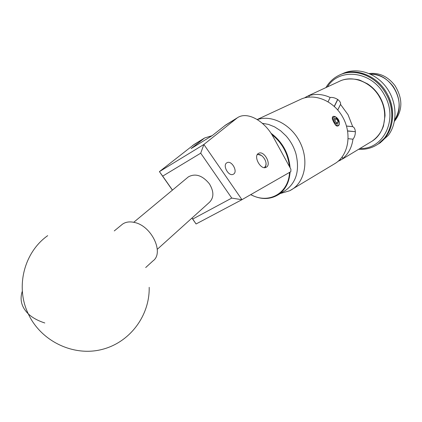 <?xml version="1.0" encoding="UTF-8"?>
<svg xmlns="http://www.w3.org/2000/svg" width="422" height="422" viewBox="0 0 422 422"><rect width="100%" height="100%" fill="white"/><g stroke="black" fill="none" stroke-linecap="round" stroke-linejoin="round"><path stroke-width="0.63" d="M227.047 162.702L226.962 162.75C222.067 165.065 228.692 177.008 233.329 174.228L233.35 174.217C238.298 171.949 231.741 159.98 227.047 162.702M258.633 153.328L258.596 153.35C252.883 155.934 260.738 170.451 266.155 167.307L266.256 167.254C271.947 164.569 264.045 150.121 258.633 153.328M212.071 135.705L204.691 137.947L191.108 148.586L212.292 135.567L225.717 124.97L237.433 117.738C247.271 111.023 264.752 120.882 273.382 137.219L290.916 169.248L290.827 171.659L241.869 199.717L196.077 223.971L191.947 218.079M172.398 190.158L159.416 171.627L194.141 144.456M237.433 117.738L203.873 144.482L241.948 199.669M225.717 124.97L226.102 124.733M196.077 223.971L192.738 219.039L231.757 198.087L200.714 153.186L162.686 176.132L172.466 190.1M162.686 176.132L159.416 171.627L203.873 144.482L200.714 153.186M192.015 218.016L192.738 219.039M241.869 199.717L231.757 198.087M145.69 267.543L152.949 260.923C164.448 252.968 151.625 225.823 134.449 222.457C129.654 221.355 125.656 221.935 122.464 224.198L121.547 224.952M284.428 191.06L285.541 190.396C296.408 182.462 299.868 170.23 295.917 153.703C293.928 147.041 290.642 141.112 286.063 135.916L280.604 130.767L274.548 126.848L268.476 124.406L262.357 123.314M250.816 194.589C268.292 204.485 288.632 193.682 289.524 172.403M289.445 166.563C287.92 153.418 282.038 142.731 271.789 134.497M270.94 133.183C282.402 141.818 288.785 153.344 290.099 167.756M290.099 172.07C289.307 182.441 285.288 190.042 278.04 194.88C269.674 199.785 260.559 199.712 250.7 194.658M264.436 167.634L265.781 165.704C267.537 160.935 261.086 152.632 257.241 154.742M266.024 163.689L265.786 166.11L264.958 167.629M257.52 154.299L261.434 155.465M187.716 177.43L188.402 176.855C195.433 173.104 202.418 175.41 209.359 183.77C214.028 191.482 214.033 197.686 209.375 202.375L157.285 249.307M359.998 148.46C383.408 149.71 398.516 119.252 384.59 95.314C372.22 71.06 339.325 67.109 327.403 86.906M325.942 87.586C329.107 82.142 333.438 78.059 338.935 75.332C354.29 67.356 376.64 75.965 386.294 94.386C396.422 112.284 391.885 135.626 377.289 144.588C371.655 148.175 365.431 149.747 358.616 149.293M387.222 93.895C377.627 75.591 355.451 66.977 340.116 74.794C353.916 68.106 372.942 73.813 383.804 88.541C394.739 103.2 395.451 124.258 385.84 136.865L378.212 144.023C392.792 135.066 397.334 111.756 387.222 93.895M377.11 144.709L378.212 144.023L377.11 144.709M341.298 74.261L342.532 73.702C356.289 66.913 375.322 72.5 386.204 87.159C397.16 101.749 397.888 122.786 388.261 135.383L379.362 143.316M370.537 74.161C391.31 72.821 407.452 103.39 394.686 119.848C401.048 109.303 400.562 98.205 393.241 86.557C387.143 78.476 379.578 74.341 370.537 74.161M369.181 73.549C379.325 72.452 387.934 76.482 394.997 85.64C402.968 98.743 402.778 110.638 394.428 121.314M336.076 123.889L336.371 122.897L335.585 121.388L334.741 119.911L333.681 119.595M333.765 118.951L333.791 120.539L335.253 123.229L337.653 124.105L338.265 121.847L336.629 118.856L334.377 118.118L333.765 118.951M335.4 116.799C331.887 116.978 331.792 119.516 335.115 124.406C337.732 126.389 339.156 125.92 339.388 122.987C339.404 125.255 338.513 126.262 336.714 126.004L335.411 124.954L332.43 119.495C331.903 116.577 332.942 115.675 335.553 116.788L339.056 121.705L339.388 122.987M334.351 106.455L337.779 99.523C339.953 101.201 340.865 102.826 340.512 104.398L348.05 114.726L352.723 126.684C354.232 127.28 355.113 128.947 355.366 131.685L347.617 130.899M347.638 131.042L355.366 131.685M355.371 131.822C355.335 134.84 354.533 137.292 352.971 139.197C351.837 147.315 348.498 153.719 342.949 158.419L340.686 160.054L340.243 159.247M340.158 159.337L340.686 160.054M340.58 160.112L338.106 161.283M339.399 123.235C339.277 120.565 338.112 118.508 335.896 117.058L335.553 116.788M336.777 117.875L335.896 117.058M334.224 164L335.374 163.303C348.451 155.159 352.154 133.938 342.801 117.242C333.612 100.457 313.783 92.566 300.089 99.592L257.204 119.505M340.417 104.645L337.758 109.984M346.483 126.036L352.428 126.616M306.435 97.435L306.145 96.907L308.756 95.615L309.368 97.023M328.073 101.734L330.157 97.471C332.594 97.202 335.1 97.862 337.663 99.444L334.245 106.355M308.677 95.762C315.582 93.536 322.74 94.106 330.157 97.471M352.971 139.197L348.171 138.685M342.152 156.963L342.949 158.419M304.615 97.862L306.045 96.97L306.309 97.456M336.007 123.857L337.653 124.105L338.265 121.847L336.629 118.856L334.377 118.118L333.733 119.431M336.371 122.897L338.265 121.847M334.741 119.911L336.629 118.856M224.604 125.761L236.331 118.529M192.622 145.495L203.568 138.743M44.795 322.972C37.859 320.731 32.352 317.697 28.285 313.868C21.517 307.163 19.539 299.583 22.334 291.122M257.341 119.59C271.826 114.499 291.291 124.585 300.047 142.356C308.946 160.065 305.095 181.26 292.166 189.351L290.347 190.417M370.964 141.845L372.083 141.175C384.806 133.516 388.746 113.275 379.958 97.799C371.608 81.894 352.264 74.488 339.035 81.504L308.371 95.747M193.751 144.693L204.691 137.947M47.681 235.661C24.276 252.187 15.102 286.686 28.285 313.868C41.013 341.361 73.444 356.674 101.691 349.527C130.023 342.558 149.821 315.492 149.182 287.324M122.464 224.198L114.278 230.918M278.04 194.88L285.541 190.396M133.727 222.294L188.402 176.855M380.649 142.52L377.289 144.588M335.374 163.303L289.692 190.755L280.308 193.524M340.607 80.792C347.454 77.579 358.711 79.415 360.393 80.412L367.441 83.804C372.779 87.254 377.057 91.864 380.275 97.635C383.366 103.406 384.948 109.456 385.022 115.781L383.482 125.993C381.261 132.308 377.458 137.366 372.083 141.175L342.347 159.105M352.723 126.684L346.499 126.078M337.737 109.963L340.512 104.398"/></g></svg>
